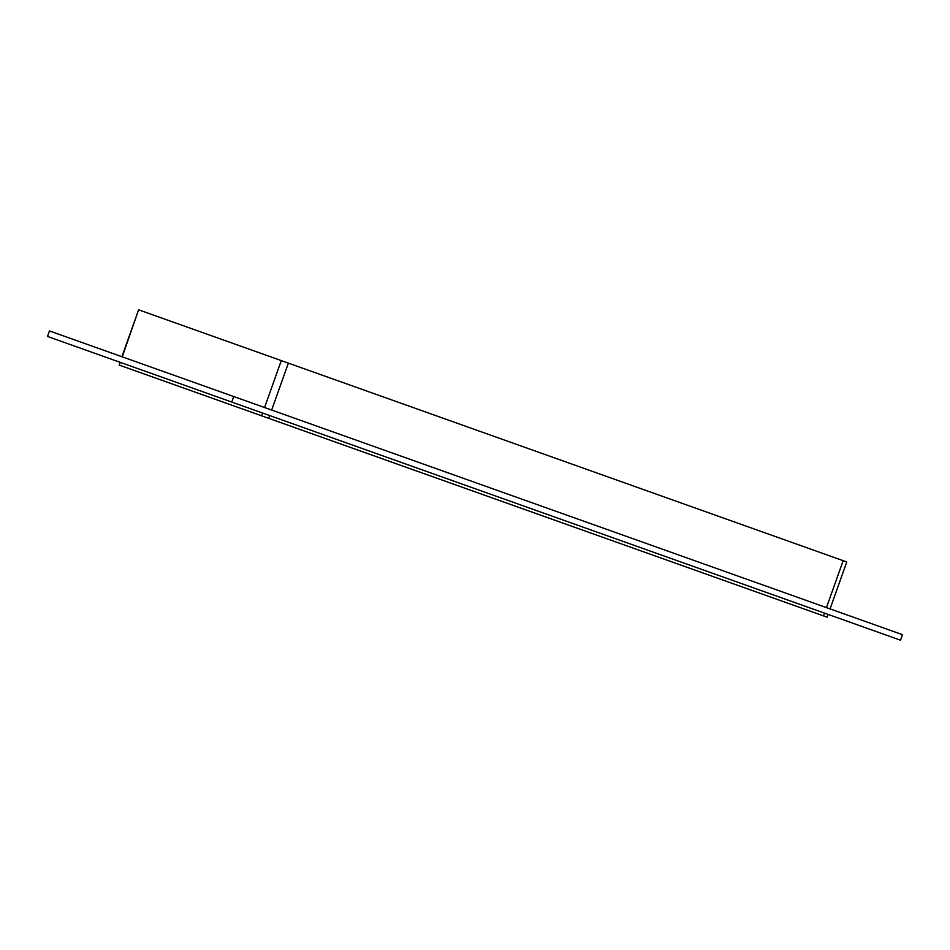 <?xml version="1.0" encoding="UTF-8"?>
<svg xmlns="http://www.w3.org/2000/svg" width="950" height="950" viewBox="0 0 950 950"><rect width="100%" height="100%" fill="white"/><g stroke="black" fill="none" stroke-linecap="round" stroke-linejoin="round"><path stroke-width="1.43" d="M262.604 413.048L261.618 415.803L268.707 418.332L269.693 415.566M261.618 415.803L119.296 365.121L120.282 362.366M119.938 362.247L119.296 365.121M824.481 613.118L823.496 615.885L827.117 617.168L828.091 614.413M823.496 615.885L268.707 418.332M271.664 410.044L288.373 363.126L281.283 360.596L264.575 407.526M288.373 363.126L843.161 560.678L826.453 607.596M830.062 608.891L846.771 561.961L843.161 560.678M122.241 356.844L138.617 309.795L121.909 356.725M138.949 309.926L281.283 360.596M231.764 402.064L47.5 336.454L49.471 330.933L233.736 396.542L902.5 634.683L900.529 640.205L231.764 402.064L233.736 396.542"/></g></svg>
